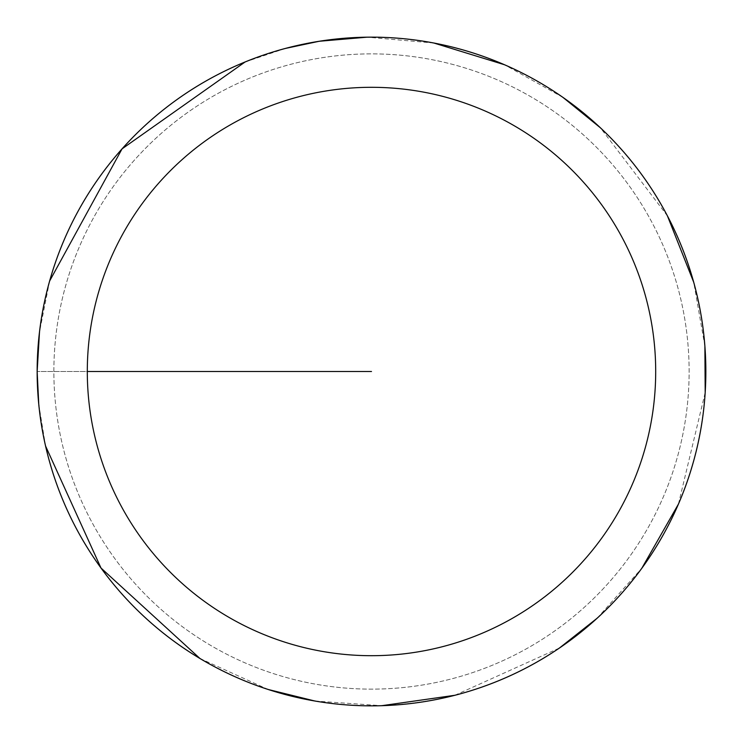 <?xml version="1.0" encoding="UTF-8"?>
<svg xmlns="http://www.w3.org/2000/svg" width="743" height="743" viewBox="0 0 743 743"><rect width="100%" height="100%" fill="white"/><g stroke="black" fill="none" stroke-linecap="round" stroke-linejoin="round"><path stroke-width="0.56" stroke-dasharray="3.71 2.79" d="M53.867 371.5A317.632 317.632 0 0 1 530.316 96.423A317.632 317.632 0 0 1 530.316 646.577A317.632 317.632 0 0 1 53.867 371.5A317.632 317.632 0 0 1 530.316 96.423A317.632 317.632 0 0 1 530.316 646.577A317.632 317.632 0 0 1 53.867 371.5A317.632 317.632 0 0 1 530.316 96.423A317.632 317.632 0 0 1 530.316 646.577A317.632 317.632 0 0 1 53.867 371.5A317.632 317.632 0 0 1 530.316 96.423A317.632 317.632 0 0 1 530.316 646.577A317.632 317.632 0 0 1 53.867 371.5M37.336 371.5A334.164 334.164 0 0 1 538.582 82.111A334.164 334.164 0 0 1 538.582 660.889A334.164 334.164 0 0 1 37.336 371.5A334.164 334.164 0 0 0 538.582 660.889A334.164 334.164 0 0 0 538.582 82.111A334.164 334.164 0 0 0 37.336 371.5M37.15 371.5A334.35 334.35 0 0 1 538.675 81.944A334.35 334.35 0 0 1 538.675 661.056A334.35 334.35 0 0 1 37.15 371.5A334.35 334.35 0 0 1 538.675 81.944A334.35 334.35 0 0 1 538.675 661.056A334.35 334.35 0 0 1 37.15 371.5M371.5 371.5L37.243 371.5L371.5 371.5M38.766 404.294L45.555 446.004M199.913 658.465L268.177 689.485M314.902 701.02L381.763 705.692M454.883 695.281L559.433 648.035M597.186 618.195L641.85 568.219M678.452 504.06L705.191 392.49M704.884 346.117L693.739 282.34M667.437 215.907L600.381 127.768M563.018 97.435L504.506 64.743M433.912 43.029L367.144 37.178M285.386 48.434L245.097 61.966M49.623 281.012L39.49 332"/><path stroke-width="1.11" d="M87.302 371.5A284.197 284.197 0 0 1 513.599 125.381A284.197 284.197 0 0 1 513.599 617.619A284.197 284.197 0 0 1 87.302 371.5L371.5 371.5M39.49 332L37.15 371.5A334.35 334.35 0 0 1 538.675 81.944A334.35 334.35 0 0 1 538.675 661.056A334.35 334.35 0 0 1 37.15 371.5L38.766 404.294M45.555 446.004L101.002 568.024L199.913 658.465M268.177 689.485L314.902 701.02M381.763 705.692L454.883 695.281M559.433 648.035L597.186 618.195M641.85 568.219L678.452 504.06M705.191 392.49L704.884 346.117M693.739 282.34L667.437 215.907M600.381 127.768L563.018 97.435M504.506 64.743L433.912 43.029M367.144 37.178L319.193 41.264L285.386 48.434M245.097 61.966L122.038 148.879L49.623 281.012"/></g></svg>
